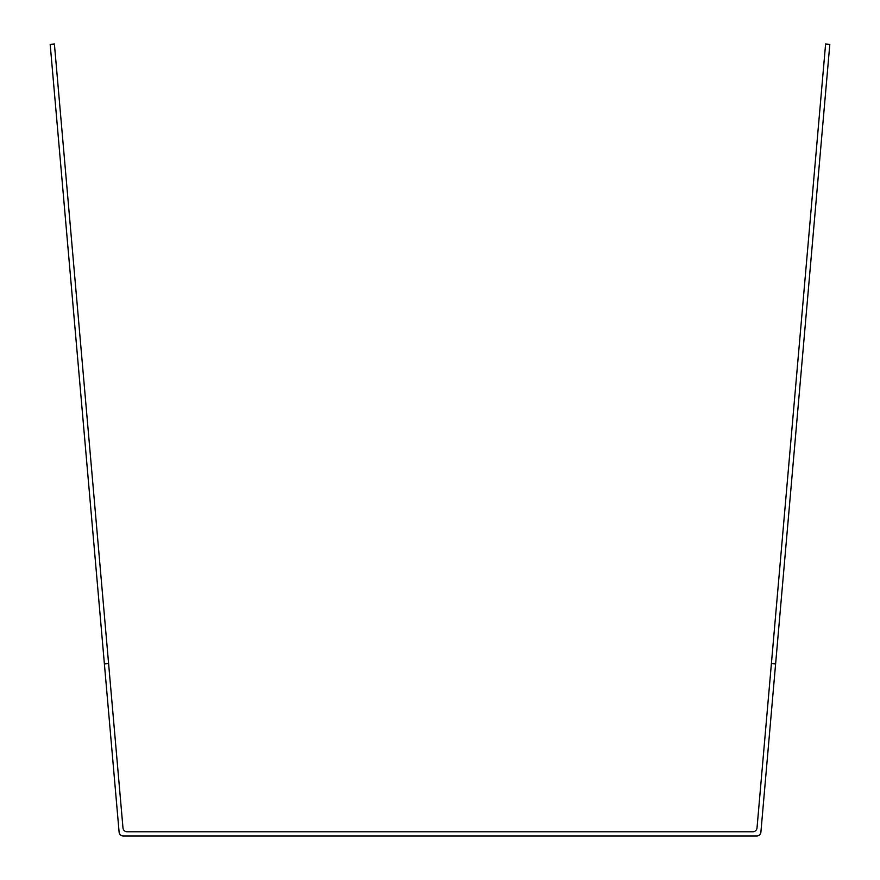 <?xml version="1.0" encoding="UTF-8"?>
<svg xmlns="http://www.w3.org/2000/svg" width="880" height="880" viewBox="0 0 880 880"><rect width="100%" height="100%" fill="white"/><g stroke="black" fill="none" stroke-linecap="round" stroke-linejoin="round"><path stroke-width="1.32" d="M771.408 663.52L757.02 827.926A4.224 4.224 0 0 1 752.818 831.776L127.182 831.776A4.224 4.224 0 0 1 122.98 827.926L108.592 663.52L104.39 663.894L119.108 832.15A4.224 4.224 0 0 0 123.31 836L756.69 836A4.224 4.224 0 0 0 760.892 832.15L775.61 663.894L771.408 663.52L825.605 44L829.818 44.363L775.61 663.894M108.592 663.52L54.395 44L50.182 44.363L104.39 663.894"/></g></svg>
